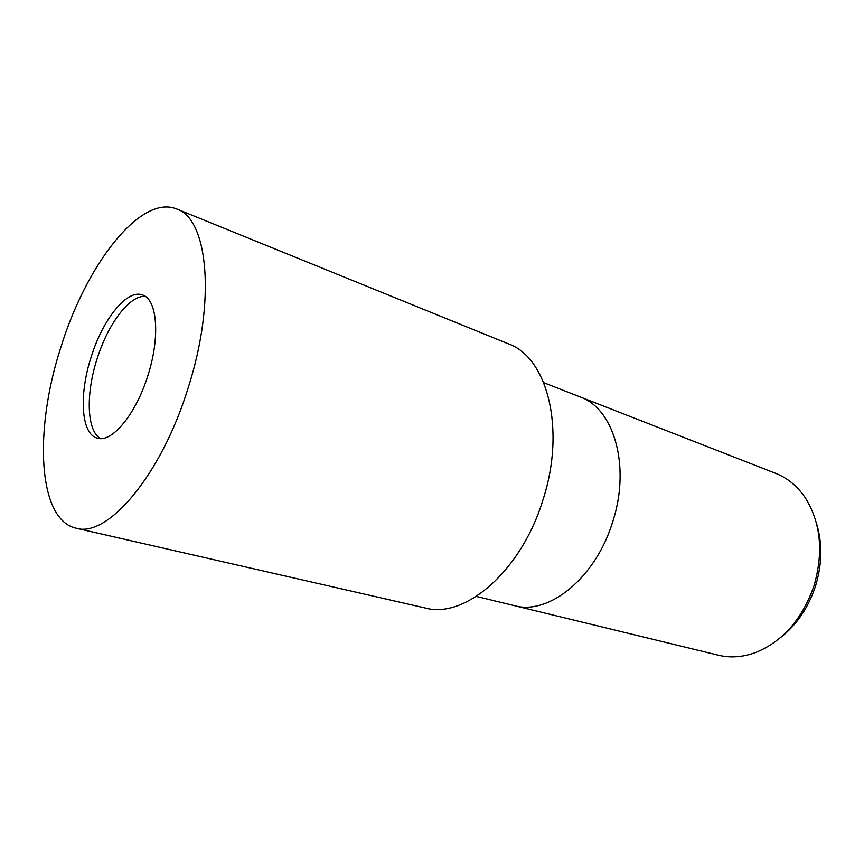 <?xml version="1.0" encoding="UTF-8"?>
<svg xmlns="http://www.w3.org/2000/svg" width="864" height="864" viewBox="0 0 864 864"><rect width="100%" height="100%" fill="white"/><g stroke="black" fill="none" stroke-linecap="round" stroke-linejoin="round"><path stroke-width="1.3" d="M145.325 296.438C129.686 294.786 107.741 324.205 96.952 359.305C85.655 394.254 86.756 430.942 100.516 438.556M514.156 605.61L514.339 605.653C548.608 615.589 595.75 577.919 612.662 521.91C630.936 466.333 613.926 408.434 580.144 396.922L579.982 396.857M814.136 585.436C823.77 551.416 820.681 521.996 804.881 497.189C797.04 485.87 787.342 477.932 775.796 473.386L580.144 396.922C613.926 408.434 630.936 466.333 612.662 521.91C595.75 577.919 548.608 615.589 514.339 605.653L718.459 655.236C730.523 658.13 743.018 657.191 755.935 652.417C783.108 641.153 802.516 618.829 814.136 585.436M780.624 637.502C796.792 624.791 808.445 607.586 815.573 585.889C822.172 564.03 822.506 543.262 816.556 523.573M91.022 357.437C78.797 395.075 81.108 434.246 97.308 438.124C111.78 443.21 136.026 414.191 147.928 375.386C160.434 336.766 157.226 299.084 142.452 294.959C126.954 288.835 102.589 319.594 91.022 357.437M76.129 528.217L425.228 608.008C464.81 619.207 521.37 571.061 542.938 499.932C566.071 429.289 547.355 357.404 508.507 343.883L176.774 209.012C140.443 193.828 85.957 265.118 60.696 347.879C33.923 430.164 37.66 519.815 76.129 528.217C107.32 538.229 161.201 475.578 188.104 388.044C216.27 300.92 208.062 218.7 176.774 209.012M543.748 382.698L580.144 396.922M476.356 596.43L514.339 605.653"/></g></svg>
